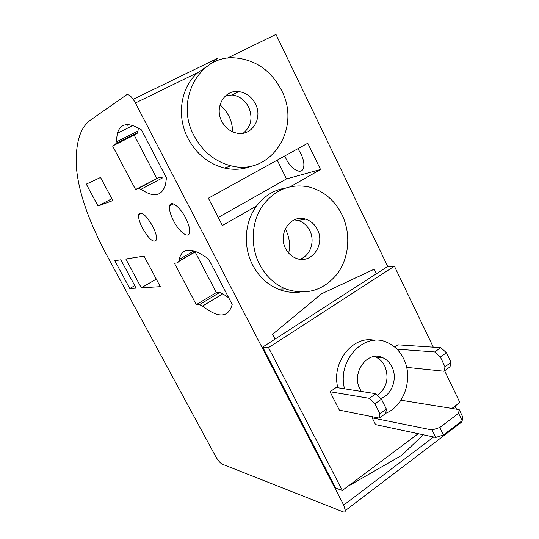 <?xml version="1.0" encoding="UTF-8"?>
<svg xmlns="http://www.w3.org/2000/svg" width="539" height="539" viewBox="0 0 539 539"><rect width="100%" height="100%" fill="white"/><g stroke="black" fill="none" stroke-linecap="round" stroke-linejoin="round"><path stroke-width="0.81" d="M374.268 356.508L375.892 357.135C379.726 358.927 382.683 361.885 384.765 366.008C389.293 377.879 386.887 387.669 377.556 395.377M380.702 398.462C392.008 394.925 397.876 378.108 391.9 366.763C389.798 362.585 386.813 359.587 382.946 357.781C367.874 349.818 350.855 372.644 360.018 389.111L361.379 391.449M385.729 413.272C404.519 405.921 413.528 377.724 403.57 358.576C399.803 351.024 394.393 345.681 387.346 342.534C364.58 331.189 336.787 360.268 344.556 388.801M220.06 104.687L224.985 109.808L228.812 115.858C231.319 120.938 232.572 126.254 232.572 131.806M243.224 133.207C251.208 126.483 253.007 117.758 248.62 107.025C244.888 100.025 239.404 96.009 232.154 94.985L225.902 95.491M255.412 103.832C251.632 96.717 246.074 92.627 238.737 91.576C224.527 89.454 214.158 107.328 221.765 121.268C225.295 127.844 230.402 131.819 237.093 133.194C251.922 136.394 263.126 118.142 255.412 103.832M194.013 135.653C202.644 151.627 214.987 161.673 231.029 165.803C270.908 176.529 301.8 128.215 281.52 90.303C271.184 70.656 255.782 59.863 235.321 57.916C199.679 54.506 174.454 100.22 194.013 135.653M206.626 66.668L198.177 72.367C180.781 86.759 176.159 116.026 188.003 138.429C196.519 154.134 208.694 164.004 224.534 168.053C234.27 170.216 243.527 169.475 252.292 165.83M285.279 228.907L285.939 230.166C289.483 237.504 290.4 245.137 288.688 253.074M299.866 259.239C310.309 255.971 315.349 241.243 309.777 230.645C307.109 225.464 303.194 222.075 298.047 220.471L294.321 219.845M317.343 229.459C314.641 224.197 310.686 220.747 305.472 219.117C290.898 214.05 277.423 233.69 285.63 248.526C288.149 253.37 291.761 256.665 296.463 258.417C311.454 264.487 325.596 244.531 317.343 229.459M259.488 264.245C265.653 275.955 274.324 284.168 285.502 288.897C306.085 295.743 323.353 290.716 337.306 273.819C349.299 257.662 351.159 233.562 341.975 214.65C334.578 200.09 323.568 190.853 308.935 186.939C289.834 183.321 274.156 189.903 261.893 206.686C251.302 222.91 250.298 246.215 259.488 264.245M290.534 186.622L320.53 169.502L307.769 143.239L208.377 198.211L222.378 225.518L256.564 206.006C244.618 221.866 242.921 246.417 252.609 264.918C258.693 276.44 267.25 284.525 278.292 289.173C285.272 291.976 292.36 292.953 299.563 292.111M142.633 228.489C139.486 222.351 138.186 217.716 138.732 214.569C141.258 211.039 145.88 214.866 152.591 226.043C155.683 232.127 156.977 236.715 156.465 239.794C153.905 243.385 149.29 239.612 142.633 228.489M297.926 148.683L300.937 153.743C303.747 159.807 304.548 164.691 303.342 168.404C301.099 175.094 290.952 169.165 285.96 158.547L284.808 155.939M173.592 220.889C170.351 214.488 169.03 209.489 169.617 205.898C170.634 199.834 179.918 206.666 185.611 217.931C188.778 224.258 190.092 229.176 189.553 232.693C188.529 239.013 179.191 231.938 173.592 220.889M76.612 169.435C75.635 156.283 76.626 145.132 79.59 135.99C81.935 128.929 85.647 123.572 90.727 119.914L126.625 94.797C128.983 94.008 131.92 96.737 135.444 102.976L343.7 505.077L345.391 510.534C345.277 511.935 344.482 512.36 342.999 511.807L222.203 464.14C220.134 463.001 217.904 460.367 215.526 456.23L107.47 256.51C89.346 222.728 79.065 193.696 76.612 169.435M209.22 64.869L217.23 58.481L133.207 99.284M339.368 410.118L330.03 391.738L336.188 387.48L375.878 393.726L369.383 398.334L374.935 403.832L379.901 413.777L379.274 418.109L339.368 410.118M337.852 387.743C331.047 362.444 352.843 335.049 374.558 340.338M433.295 347.17L394.4 266.185L268.537 347.601L342.332 490.477L418.19 433.693M451.911 408.441L459.868 402.492L444.628 370.771M396.96 349.164L434.744 351.947L440.787 347.662L397.883 344.825L394.669 347.049M372.179 417.866L375.555 424.597L435.748 437.439L432.11 429.994L372.179 417.866L373.46 416.943M349.959 484.763L350.114 485.073L401.818 455.28L423.236 434.771M227.054 58.279L275.968 34.415L387.844 266.65M455.031 406.11L456.513 409.189M394.4 266.185L387.386 266.684L376.404 273.765L374.066 269.237L321.19 293.977L272.525 334.369L274.984 339.146M138.341 188.482L135.572 189.519L112.617 146.002L115.205 144.56L116.006 143.421L117.367 133.241C120.621 123.047 128.666 121.942 141.508 129.926L166.436 177.91L165.561 184.385C161.956 196.311 153.79 197.941 141.07 189.277L138.341 188.482L159.652 177.19L135.572 189.519M136.084 288.122L129.791 288.5L114.8 260.748L120.824 259.791L136.084 288.122M160.305 286.667L141.306 287.806L125.823 259.003L144.021 256.119L160.305 286.667M112.846 200.575L98.051 206.013L86.287 184.122L100.523 177.472L112.846 200.575M199.518 304.636L196.29 304.656L174.454 263.241L177.52 262.864L178.827 261.402L179.17 259.427C182.162 247.192 191.965 247.051 208.573 259.003L232.181 304.441C228.401 317.909 218.517 318.448 202.529 306.064L199.518 304.636L219.703 292.455L216.334 292.576L196.29 304.656M461.451 421.269L461.357 422.333L458.824 424.26M218.261 217.493L286.505 178.908L320.53 169.502M286.505 178.908L277.221 160.137M284.915 188.185C273.509 190.2 264.063 196.135 256.564 206.006M156.297 279.141L141.306 287.806M134.75 285.643L129.791 288.5M111.856 198.723L98.051 206.013M156.728 178.315L134.204 135.141L112.617 146.002M134.204 135.141L136.96 133.618L137.836 132.453L138.328 127.972M141.07 189.277L162.482 177.91L159.652 177.19M216.334 292.576L195.165 251.996M228.745 297.831L222.796 293.809L219.703 292.455M374.207 269.231L321.19 293.977M321.318 293.971L272.525 334.369M272.64 334.375L275.065 339.092L262.695 347.069L335.73 488.139L342.332 490.477M376.404 273.765L275.065 339.092M268.537 347.601L262.695 347.069M434.744 351.947L440.376 357.054L445.025 366.742L444.008 371.223L406.642 367.349M444.008 371.223L449.991 366.891L451.049 362.397L445.025 366.742M440.376 357.054L446.427 352.728L451.049 362.397M440.787 347.662L446.427 352.728M375.878 393.726L381.437 399.183L386.369 409.101L385.702 413.453L379.274 418.109M330.03 391.738L369.383 398.334M381.437 399.183L374.935 403.832M386.369 409.101L379.901 413.777M400.928 400.201L459.188 409.62L458.595 413.305L439.777 427.494L443.422 434.966L435.748 437.439M439.777 427.494L432.11 429.994M458.595 413.305L462.172 420.723L443.422 434.966M459.188 409.62L462.731 416.984L462.172 420.723M198.177 72.367L135.444 102.976M433.646 436.988L343.7 505.077M136.96 133.618L115.205 144.56M138.078 131.017L116.195 142.006M195.745 251.41L178.881 261.125M222.796 293.809L202.529 306.064M140.073 100.133L140.315 100.604M382.946 357.781L375.892 357.135M238.737 91.576L232.154 94.985M231.029 165.803L224.534 168.053M305.472 219.117L298.047 220.471M285.502 288.897L278.292 289.173M141.427 213.114L138.732 214.569M173.309 203.883L169.617 205.898M461.357 422.333L345.391 510.534M137.836 132.453L116.006 143.421M132.87 125.52L117.367 133.241M196.007 251.504L178.827 261.402M194.087 250.851L179.17 259.427M127.703 125.082L128.066 125.782"/></g></svg>
